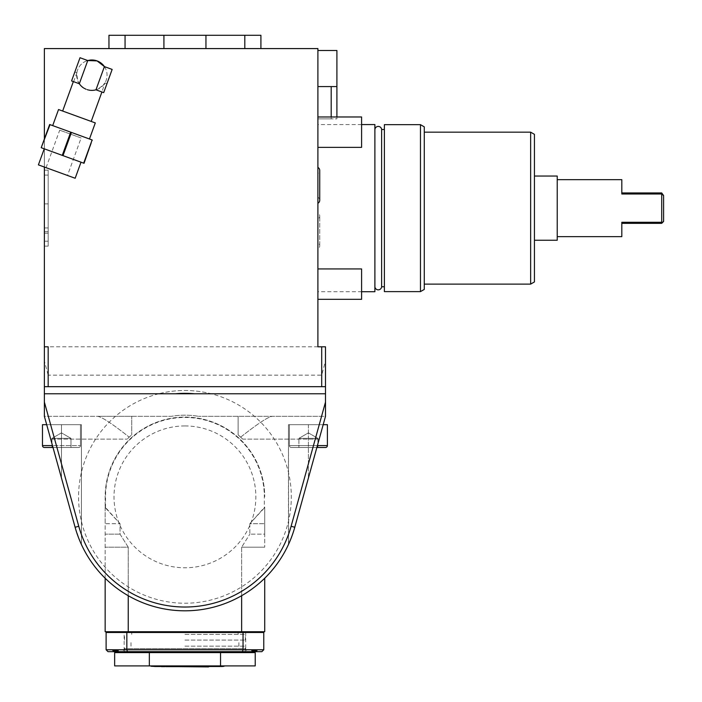 <?xml version="1.0" encoding="UTF-8"?>
<svg xmlns="http://www.w3.org/2000/svg" width="702" height="702" viewBox="0 0 702 702"><rect width="100%" height="100%" fill="white"/><g stroke="black" fill="none" stroke-linecap="round" stroke-linejoin="round"><path stroke-width="0.53" stroke-dasharray="3.51 2.63" d="M46.692 424.684L80.467 424.684L46.692 424.684L61.469 478.053L46.692 424.684L61.469 424.684L46.692 424.684L61.469 478.053L61.469 424.684L61.469 478.053L61.469 424.684L81.414 424.684L61.469 424.684L81.414 424.684L61.469 424.684L61.469 478.053L75.105 527.272A113.97 113.97 0 0 0 294.77 527.272L319.182 439.119L242.699 439.119L238.118 434.871L240.663 437.144C258.661 422.929 269.419 415.988 272.938 416.321C269.419 415.988 258.661 422.929 240.663 437.144L242.699 439.119A81.678 81.678 0 0 0 238.118 434.871A81.678 81.678 0 0 1 242.699 439.119L319.182 439.119L325.5 416.321L198.534 416.321L325.5 416.321L325.5 393.778L211.188 393.778C193.691 389.382 176.184 389.382 158.687 393.778L44.375 393.778L44.375 416.321L75.105 527.272L46.692 424.684L80.467 424.684L42.48 424.684L42.48 445.577L80.467 445.577L52.474 445.577M44.375 393.778L44.375 386.688L323.596 386.688L46.279 386.688L48.175 386.688L48.175 375.158L44.375 360.977L44.375 386.688L46.279 386.688L44.375 386.688M44.375 360.977L44.375 48.587L317.901 48.587L317.901 346.806L325.5 346.806L325.5 360.977L321.7 375.158L48.175 375.158M44.375 139.005L44.375 167.05M44.375 241.181L44.375 170.156L44.375 246.13L44.375 203.896L44.375 241.181L48.175 241.181L48.175 246.13L48.175 203.896L48.175 241.181M44.375 233.196L44.375 170.156L44.375 246.13L44.375 233.196L48.175 233.196L48.175 170.156L48.175 246.13L48.175 170.156L48.175 246.13L48.175 233.196L44.375 233.196M317.901 346.806L48.175 346.806M87.399 89.707A15.198 15.198 0 0 1 85.942 89.172M85.232 88.847A15.198 15.198 0 0 1 84.53 88.487M83.836 88.083A15.198 15.198 0 0 1 83.152 87.636M79.475 83.986A15.198 15.198 0 0 1 87.759 60.547A15.198 15.198 0 0 0 76.86 72.754L74.824 72.008L71.578 80.932L79.317 83.749M88.689 60.319A15.198 15.198 0 0 1 89.602 60.153M104.414 66.602A15.198 15.198 0 0 1 104.914 82.959L106.95 83.705L112.153 69.428L104.414 66.602A15.198 15.198 0 0 1 95.963 89.812L101.922 91.98L104.914 82.959C98.798 90.005 92.708 92.173 86.662 89.461C80.291 87.653 77.018 82.081 76.86 72.754L74.824 72.008L80.019 57.731L87.759 60.547M90.532 90.312A15.198 15.198 0 0 1 89.724 90.225M88.935 90.093A15.198 15.198 0 0 1 88.154 89.917M317.901 291.716L317.901 124.561L317.901 291.716L361.591 291.716M317.901 299.315L317.901 268.927L317.901 299.315L317.901 268.927L317.901 299.315L361.591 299.315L361.591 268.927L317.901 268.927M317.901 147.359L317.901 116.971L317.901 147.359L317.901 116.971L317.901 147.359L361.591 147.359L361.591 116.971L317.901 116.971M317.901 248.85L317.901 213.022L317.901 248.85A3.378 3.378 0 0 0 317.901 242.848L317.901 219.024A3.378 3.378 0 0 0 317.901 213.022M317.901 203.255L317.901 167.436L317.901 203.255M317.901 86.574L317.901 50.483L317.901 118.866L317.901 86.574L336.899 86.574L317.901 86.574L331.195 86.574L331.195 118.866L317.901 118.866L331.195 118.866L331.195 116.971M163.917 48.587L244.805 48.587L125.061 48.587L163.917 48.587L163.917 35.293L260.916 35.293M244.805 48.587L260.916 48.587L244.805 48.587L244.805 35.293M125.061 48.587L108.959 48.587L125.061 48.587L125.061 35.293L108.959 35.293M325.5 393.778L325.5 386.688L48.175 386.688M325.5 386.688L323.596 386.688L325.5 386.688L325.5 360.977M321.7 375.158L321.7 386.688M158.687 393.778A106.371 106.371 0 0 0 184.933 603.229A106.371 106.371 0 0 0 211.188 393.778A106.371 106.371 0 0 0 158.687 393.778M44.375 402.088L78.764 526.263A110.17 110.17 0 0 0 291.111 526.263L294.761 527.325M325.5 402.088L291.111 526.263M184.933 425.938A70.928 70.928 0 0 0 114.014 496.858A70.928 70.928 0 0 0 184.933 567.786A70.928 70.928 0 0 0 255.861 496.858A70.928 70.928 0 0 0 184.933 425.938M78.764 526.263L75.105 527.272L44.375 416.321L96.937 416.321C100.456 415.988 111.214 422.929 129.212 437.144L127.176 439.119A81.678 81.678 0 0 1 131.748 434.871A81.678 81.678 0 0 0 127.176 439.119L129.212 437.144C111.214 422.929 100.456 415.988 96.937 416.321L44.375 416.321L50.693 439.119L127.176 439.119L50.693 439.119L75.105 527.272A113.97 113.97 0 0 0 294.77 527.272L323.183 424.684L294.77 527.272A113.97 113.97 0 0 1 241.637 595.726L241.637 631.721L264.715 631.721L264.715 578.246M53.001 447.472L78.571 447.472A1.895 1.895 0 0 0 80.467 445.577L80.467 424.684L80.467 445.577A1.895 1.895 0 0 1 78.571 447.472L51.974 447.472L51.974 438.355L61.469 432.871L70.972 438.355L51.974 438.355L61.469 432.871L70.972 438.355L51.974 438.355L70.972 438.355L51.974 438.355L51.974 447.472L70.972 447.472L51.974 447.472L70.972 447.472L70.972 438.355L70.972 447.472L51.974 447.472M75.14 527.421L80.239 541.883M80.318 542.058L80.581 542.664M81.414 544.524L81.414 424.684L81.414 544.524M78.87 538.548L78.212 536.846M77.659 535.345L77.474 534.81M77.308 534.327L77.123 533.818M76.264 531.186L75.913 530.054M75.877 529.931L75.5 528.659M294.375 528.676L293.234 532.362M288.461 544.524L288.461 424.684L308.406 424.684L288.461 424.684L308.406 424.684L288.461 424.684L288.654 544.094M291.356 537.662L291.769 536.556M292.225 535.301L292.98 533.134M75.105 527.272A113.97 113.97 0 0 0 128.238 595.726L128.238 547.191L105.16 547.191L128.238 547.191L120.042 534.152L120.042 523.701L105.16 507.555L105.16 496.858A79.774 79.774 0 0 1 184.933 417.085A79.774 79.774 0 0 1 264.715 496.858A79.774 79.774 0 0 0 184.933 417.085A79.774 79.774 0 0 0 105.16 496.858L105.16 507.072L120.042 523.701L120.042 534.152L128.238 547.191L128.238 631.721L241.637 631.721M105.16 507.555L105.16 631.721L128.238 631.721M131.748 416.321L171.341 416.321A81.678 81.678 0 0 1 198.534 416.321A81.678 81.678 0 0 0 171.341 416.321L96.937 416.321L131.748 416.321L131.748 434.871L131.748 416.321M241.637 547.191L241.637 595.726L241.637 547.191L249.833 534.152L241.637 547.191L264.715 547.191L241.637 547.191M249.833 523.701L249.833 534.152L264.715 534.152L264.715 547.191L264.715 534.152L249.833 534.152L249.833 523.701L264.715 507.072L264.715 534.152L264.715 507.555L249.833 523.701L264.715 523.701L249.833 523.701M264.715 507.555L264.715 507.072M105.16 578.246L105.16 523.701L120.042 523.701L105.16 523.701L105.16 507.072M116.453 631.721L131.651 631.721L116.453 631.721L131.651 631.721L116.453 631.721L116.453 632.484L131.651 632.484L116.453 632.484M238.224 631.721L253.422 631.721L238.224 631.721L253.422 631.721L238.224 631.721L238.224 632.484L253.422 632.484L238.224 632.484M255.976 631.721L113.9 631.721L255.976 631.721M319.182 439.119L294.77 527.272L319.182 439.119M105.537 507.52L105.537 496.858A79.396 79.396 0 0 1 184.933 417.462A79.396 79.396 0 0 1 264.338 496.858L264.338 507.52M120.042 534.152L105.16 534.152L120.042 534.152M128.238 595.726A113.97 113.97 0 0 0 241.637 595.726M291.225 537.986L291.663 536.846M292.295 535.099L292.997 533.081M293.62 531.177L294.375 528.659M323.183 424.684L308.406 478.053L323.183 424.684L289.408 424.684L323.183 424.684L289.408 424.684L289.408 445.577L327.395 445.577L289.408 445.577L327.395 445.577L327.395 424.684L289.408 424.684L289.408 445.577A1.895 1.895 0 0 0 291.304 447.472L325.5 447.472M316.874 447.472L291.304 447.472A1.895 1.895 0 0 1 289.408 445.577L317.401 445.577M317.901 447.472L317.901 438.355L298.903 438.355L308.406 432.871L317.901 438.355L298.903 438.355L308.406 432.871L317.901 438.355L298.903 438.355L298.903 447.472L298.903 438.355L317.901 438.355L317.901 447.472M263.768 649.771L243.041 649.771L242.453 651.667L261.864 651.667L263.768 649.771L263.768 632.484L106.107 632.484L106.107 649.771L108.011 651.667L127.422 651.667L126.834 649.771L106.107 649.771M255.976 632.484L113.9 632.484L255.976 632.484M242.453 651.667L127.422 651.667M248.762 651.667L121.113 651.667L248.762 651.667A3.036 3.036 0 0 1 245.718 648.63L124.157 648.63L245.718 648.63L245.718 631.721L124.157 631.721L124.157 648.63A3.036 3.036 0 0 1 121.113 651.667M243.041 632.484L243.041 649.771L126.834 649.771L126.834 632.484M113.268 650.087C112.197 650.684 113.382 650.947 116.83 650.886C119.349 650.342 118.164 650.078 113.268 650.087M252.694 650.087C250.605 650.736 251.676 650.982 255.905 650.842C258.292 650.227 257.222 649.982 252.694 650.087M124.157 631.721L245.718 631.721M184.933 631.721L238.118 631.721L184.933 631.721M184.933 634.38L245.34 634.38L184.933 634.38M184.933 640.084L245.34 640.084L184.933 640.084M184.933 646.156L245.34 646.156L184.933 646.156M184.933 652.614L245.34 652.614L184.933 652.614M255.221 652.614L114.654 652.614M255.221 665.908L220.542 665.908L220.542 652.614M220.542 665.908L149.333 665.908L149.333 652.614M114.654 665.908L149.333 665.908M158.424 665.908L172.841 665.908L158.424 665.908L159.108 666.373L158.705 665.908L160.354 665.908L158.898 665.908L159.74 666.505L192.646 665.908M205.019 665.908L197.236 665.908L211.442 665.908L205.019 665.908L204.659 666.505L215.812 666.505M211.442 665.908L216.865 665.908M224.175 665.908L216.146 666.128M154.765 665.908L159.424 666.128M152.553 665.908L153.22 666.505L151.22 666.505L153.22 666.505L152.553 665.908M172.218 665.908L172.92 666.505L183.397 666.505L183.178 665.908M150.719 665.908L157.037 666.505M150.798 666.128L154.975 666.505M209.336 666.505L209.012 665.944L158.687 666.128M220.13 666.505L222.297 666.505M183.09 666.505L192.366 666.505M172.534 666.373L172.929 665.908M157.511 666.505L157.959 666.505M160.354 666.128L160.732 666.505L160.24 666.505M173.473 666.505L182.748 666.505M208.678 666.505L161.197 666.505L160.863 665.944L209.012 665.944L208.678 666.505M161.416 666.9L208.459 666.9M165.944 666.9L203.931 666.9L165.944 666.9L165.944 665.908L203.931 665.908L165.944 665.908M203.931 665.908L203.931 666.9M253.422 631.721L253.422 632.484M131.651 631.721L131.651 632.484M163.917 35.293L125.061 35.293M203.931 35.293L165.944 35.293M205.949 48.587L205.949 35.293M203.931 35.1L165.944 35.1L203.931 35.1M361.591 124.561L317.901 124.561M374.886 291.716L374.886 124.561M374.886 286.776L374.886 129.501L374.886 286.776M374.903 129.501L374.903 286.776M381.634 129.501L381.634 286.776M384.38 286.776L384.38 129.501L384.38 286.776M384.38 291.62L384.38 124.658M420.472 124.658L420.472 291.62M424.271 126.851L424.271 289.426M424.271 284.117L424.271 132.16L424.271 284.117M530.642 132.16L530.642 284.117M534.441 134.354L534.441 281.923M534.441 240.242L534.441 176.044L534.441 240.242M557.23 240.242L557.23 176.044M557.23 236.635L557.23 179.651L557.23 236.635M621.814 193.998L621.814 192.945L621.814 193.998L661.705 193.998L661.705 192.945L621.814 192.945L621.814 193.998M661.705 223.341L663.601 220.744L661.705 222.288L661.705 223.341L621.814 223.341L621.814 222.288L621.814 223.341L621.814 222.288L661.705 222.288L661.705 193.998L663.601 195.542L661.705 192.945M663.601 220.744L663.601 195.542M361.591 299.315L361.591 268.927L361.591 299.315M361.591 147.359L361.591 116.971L361.591 147.359M317.901 219.024L317.901 242.848M319.726 200.254A3.378 3.378 0 0 0 317.901 197.253L317.901 173.438A3.378 3.378 0 0 0 319.726 170.437L319.726 200.254M317.901 173.438L317.901 197.253M336.899 116.971L336.899 118.866L331.195 118.866L336.899 118.866L336.899 50.483L317.901 50.483M336.899 86.574L331.195 86.574M95.305 122.92L58.538 109.538M76.922 116.234L62.645 111.039L76.922 116.234M71.078 132.292L89.461 138.987L71.078 132.292M50.017 124.631L41.207 147.701L49.658 124.5L70.709 132.16L92.497 140.093L84.047 163.294L92.129 139.961M41.576 147.832L62.267 155.37L70.709 132.16M62.267 155.37L83.687 163.162M62.627 155.502L44.244 148.806L62.627 155.502M62.996 155.633L71.437 132.432M75.167 178.255L38.399 164.873M67.489 175.465L46.069 167.664L67.489 175.465L81.134 137.978L59.714 130.186L81.134 137.978M46.069 167.664L59.714 130.186M73.613 81.678L76.86 72.754M101.667 91.883L103.703 92.629L106.95 83.705L104.914 82.959M44.375 246.13L48.175 246.13L44.375 246.13M44.375 203.896L48.175 203.896M44.375 170.156L48.175 170.156L44.375 170.156M44.375 227.939L48.175 227.939M44.375 231.704L48.175 231.704M238.118 416.321L238.118 434.871L238.118 416.321M308.406 424.684L308.406 478.053L308.406 424.684M197.016 666.505L197.236 665.908M44.375 175.096L48.175 175.096M238.118 634.38L238.118 631.721M131.748 634.38L131.748 631.721M245.34 640.084L245.34 634.38M124.535 640.084L124.535 634.38M238.882 646.156L238.882 640.084M130.993 646.156L130.993 640.084M245.34 651.667L245.34 646.156M124.535 651.667L124.535 646.156M152.624 665.908L153.22 666.505L152.624 665.908M152.834 666.505L152.237 665.908M319.726 245.849L319.726 216.023L319.726 245.849"/><path stroke-width="1.05" d="M44.375 167.05L44.375 393.778L325.5 393.778L325.5 386.688L44.375 386.688M75.5 528.659L44.375 416.321L44.375 393.778M321.7 386.688L321.7 346.806L317.901 346.806L317.901 48.587L44.375 48.587L44.375 139.005M44.375 346.806L48.175 346.806L48.175 386.688M85.942 89.172A15.198 15.198 0 0 1 85.232 88.847M84.53 88.487A15.198 15.198 0 0 1 83.836 88.083M83.152 87.636A15.198 15.198 0 0 1 82.494 87.145M82.424 87.083A15.198 15.198 0 0 1 81.853 86.609M81.818 86.583A15.198 15.198 0 0 1 81.221 86.03M81.16 85.969A15.198 15.198 0 0 1 80.616 85.398M80.572 85.346A15.198 15.198 0 0 1 80.054 84.74M80.037 84.714A15.198 15.198 0 0 1 79.475 83.986M89.602 60.153A15.198 15.198 0 0 1 97.06 60.898L87.759 60.547L80.019 57.731L71.578 80.932L79.317 83.749L87.759 60.547A15.198 15.198 0 0 1 88.689 60.319M95.963 89.812L103.703 92.629L112.153 69.428L104.414 66.602L97.06 60.898A15.198 15.198 0 0 1 104.414 66.602L95.963 89.812A15.198 15.198 0 0 1 95.753 89.865M95.691 89.882A15.198 15.198 0 0 1 94.796 90.093M94.77 90.093A15.198 15.198 0 0 1 93.98 90.225M93.91 90.233A15.198 15.198 0 0 1 93.129 90.321M93.041 90.33A15.198 15.198 0 0 1 92.234 90.374M92.19 90.374A15.198 15.198 0 0 1 91.444 90.365M91.348 90.365A15.198 15.198 0 0 1 90.532 90.312M89.724 90.225A15.198 15.198 0 0 1 88.935 90.093M88.154 89.917A15.198 15.198 0 0 1 87.399 89.707M325.5 393.778L325.5 416.321L294.384 528.641M321.7 346.806L325.5 346.806L325.5 386.688M51.974 447.472L44.375 447.472A1.895 1.895 0 0 1 42.48 445.577L42.48 424.684L46.692 424.684M75.5 528.676L75.14 527.421M80.704 542.944L81.283 544.226M80.888 543.366L81.09 543.813M79.659 540.514L80.405 542.26M80.247 541.909L79.958 541.224M79.949 541.189L80.484 542.444M79.238 539.469L78.87 538.548M78.212 536.846L77.159 533.906M76.623 532.327L77.659 535.345M77.474 534.81L77.29 534.292M77.123 533.818L76.632 532.335M76.518 531.976L76.264 531.186M294.761 527.325L294.392 528.624M293.357 531.976L293.62 531.177M293.234 532.362L292.76 533.783M292.716 533.906L292.085 535.696M291.005 538.548L291.225 537.986M290.216 540.522L289.417 542.383M288.847 543.664L288.461 544.524M289.426 542.356L289.654 541.847M289.961 541.11L290.189 540.575L289.961 541.11M290.716 539.294L291.356 537.662M291.769 536.556L292.225 535.301M294.375 528.676L294.814 527.123M105.16 578.246L105.16 631.721L264.715 631.721L264.715 578.246M128.238 595.726L128.238 631.721M241.637 595.726L241.637 631.721M293.234 532.353L292.129 535.582M291.014 538.531L290.672 539.399M290.207 540.531L289.663 541.821M291.663 536.846L292.295 535.099M294.375 528.659L294.77 527.272A113.97 113.97 0 0 1 75.105 527.272L75.483 528.624M76.641 532.362L77.115 533.783M80.528 542.541L80.976 543.559M53.001 447.472L44.375 447.472A1.895 1.895 0 0 1 42.48 445.577L52.474 445.577M323.183 424.684L327.395 424.684L327.395 445.577A1.895 1.895 0 0 1 325.5 447.472L317.901 447.472L325.5 447.472A1.895 1.895 0 0 0 327.395 445.577L317.401 445.577M325.5 447.472L316.874 447.472M325.5 402.088L291.111 526.263L294.77 527.272M194.48 393.778A103.519 103.519 0 0 0 175.395 393.778M44.375 402.088L78.764 526.263A110.17 110.17 0 0 0 291.111 526.263M131.651 631.721L131.651 632.484M116.453 631.721L116.453 632.484M126.834 632.484L243.041 632.484L243.041 649.771L106.107 649.771L106.107 632.484L126.834 632.484L126.834 649.771L127.422 651.667L108.011 651.667L106.107 649.771M127.422 651.667L261.864 651.667L263.768 649.771L263.768 632.484L243.041 632.484M117.181 650.087C119.27 650.736 118.199 650.982 113.97 650.842C111.583 650.227 112.653 649.982 117.181 650.087M242.453 651.667L243.041 649.771L263.768 649.771M256.607 650.087C257.678 650.684 256.493 650.947 253.045 650.886C250.526 650.342 251.711 650.078 256.607 650.087M220.542 652.614L255.221 652.614L255.221 665.908L220.542 665.908L220.542 652.614L114.654 652.614L114.654 665.908L149.333 665.908L149.333 652.614M220.542 665.908L149.333 665.908M224.149 665.926L222.157 666.505L160.24 666.505M150.798 666.128L154.975 666.505L150.798 666.128M158.687 666.128L154.765 665.908M158.424 665.908L159.108 666.373M157.959 666.505L172.92 666.505L172.218 665.908M172.534 666.373L172.841 665.908M192.646 665.908L183.178 665.908M192.366 666.505L172.929 665.908M211.442 665.908L211.477 666.505M223.262 665.908L211.618 666.128M216.216 666.505L216.865 665.908M224.973 665.908L222.929 666.505L222.139 666.128L223.166 666.373L222.982 665.908M216.435 666.505L220.13 666.505M157.037 666.505L157.511 666.505M159.74 666.505L154.975 666.505M205.019 665.908L204.659 666.505L209.336 666.505L208.459 666.9L160.539 666.505M113.9 632.484L113.9 631.721M255.976 632.484L255.976 631.721M253.422 631.721L253.422 632.484M238.224 631.721L238.224 632.484M163.917 48.587L163.917 35.293L260.916 35.293L260.916 48.587M205.949 48.587L205.949 35.293M108.959 48.587L108.959 35.293L163.917 35.293M203.931 35.293L165.944 35.293M361.591 124.561L374.886 124.561L374.886 291.716L361.591 291.716M384.38 286.776L381.634 286.776A3.378 3.378 0 0 1 374.903 286.776L374.886 286.776M374.903 286.776L374.886 129.501M374.903 129.501A3.378 3.378 0 0 1 381.634 129.501L381.634 286.776M384.38 129.501L381.634 129.501M384.38 291.62L384.38 124.658L420.472 124.658L424.271 126.851L424.271 289.426L420.472 291.62L384.38 291.62M420.472 291.62L420.472 124.658M530.642 284.117L530.642 132.16L534.441 134.354L534.441 281.923L530.642 284.117L424.271 284.117M530.642 132.16L424.271 132.16M534.441 240.242L557.23 240.242L557.23 176.044L534.441 176.044M661.705 222.288L662.39 222.657L663.601 221.437L663.601 195.542L661.705 193.998L661.705 192.945L621.814 192.945L621.814 179.651L621.814 193.998L661.705 193.998L661.705 222.288L621.814 222.288L621.814 236.635L557.23 236.635M621.814 179.651L557.23 179.651M621.814 236.635L621.814 223.341L661.705 223.341L662.39 222.657M663.601 195.542L661.705 192.945M317.901 299.315L361.591 299.315L361.591 268.927L317.901 268.927M317.901 147.359L361.591 147.359L361.591 116.971L317.901 116.971M317.901 203.255A3.378 3.378 0 0 0 319.726 200.254L319.726 170.437A3.378 3.378 0 0 0 317.901 167.436M336.899 116.971L336.899 50.483L317.901 50.483M336.899 86.574L317.901 86.574M331.195 116.971L331.195 86.574M52.694 125.605L58.538 109.538L95.305 122.92L89.461 138.987M92.129 139.961L84.047 163.294L62.996 155.633L71.437 132.432L92.129 139.961L83.687 163.162M62.996 155.633L62.267 155.37L70.709 132.16L71.437 132.432M70.709 132.16L49.658 124.5L41.207 147.701L50.017 124.631M62.267 155.37L41.576 147.832M44.244 148.806L38.399 164.873L75.167 178.255L81.011 162.188M78.764 526.263L75.105 527.272M197.016 666.505L197.236 665.908M125.061 48.587L125.061 35.293M244.805 48.587L244.805 35.293M245.34 652.614L245.34 651.667M124.535 652.614L124.535 651.667M91.199 121.428L101.922 91.98M62.645 111.039L73.359 81.581"/></g></svg>
